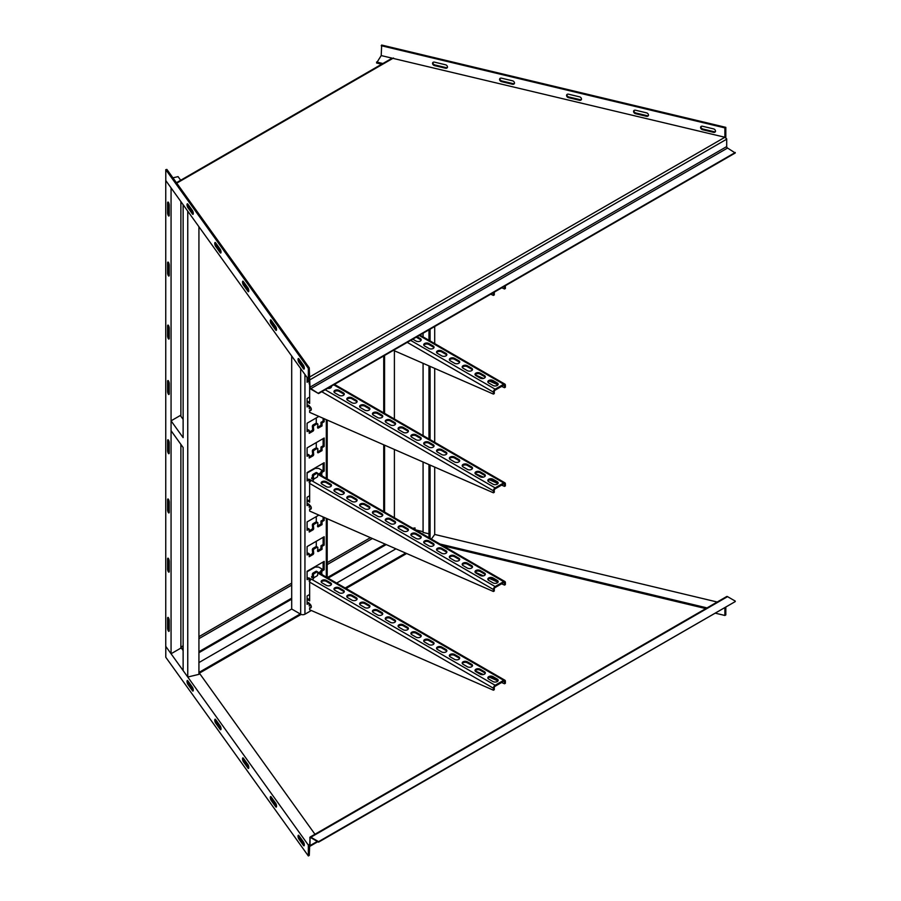 <?xml version="1.0" encoding="UTF-8"?>
<svg xmlns="http://www.w3.org/2000/svg" width="901" height="901" viewBox="0 0 901 901"><rect width="100%" height="100%" fill="white"/><g stroke="black" fill="none" stroke-linecap="round" stroke-linejoin="round"><path stroke-width="1.35" d="M309.223 381.709L309.775 380.853L308.953 380.875M504.526 484.411L504.526 486.382L505.382 485.887L505.382 483.916A2.421 1.397 120 0 0 504.887 482.812A2.421 1.397 120 0 0 503.67 482.925L495.122 487.869A2.421 1.397 120 0 0 493.421 490.82L493.421 492.802L309.651 412.365L493.421 492.802L494.277 492.306L494.277 490.335A1.205 0.698 -60 0 1 495.122 488.849L503.67 483.916A1.205 0.698 -60 0 1 504.526 484.411L503.67 483.916A1.205 0.698 -60 0 1 504.526 484.411L504.526 486.382L501.609 485.11L504.526 486.382L505.382 485.887L505.382 483.916A2.421 1.397 120 0 0 504.887 482.812A2.421 1.397 120 0 1 505.382 483.916L505.382 485.887L504.526 486.382L504.526 484.411L503.67 483.916A1.205 0.698 -60 0 1 504.526 484.411L503.67 483.916L495.122 488.849A1.205 0.698 -60 0 0 494.277 490.335L494.277 492.306L493.421 492.802L493.421 490.82A2.421 1.397 120 0 1 495.122 487.869L503.67 482.925L333.73 384.817M343.405 392.87L339.136 390.403A3.018 1.746 0 0 0 335.836 390.02A3.018 1.746 0 0 0 333.978 391.631A3.018 1.746 0 0 0 334.857 392.87L339.136 395.336A3.018 1.746 0 0 0 342.425 395.708A3.018 1.746 0 0 0 344.295 394.097A3.018 1.746 0 0 0 343.405 392.87L339.136 390.403A3.018 1.746 0 0 0 335.836 390.02A3.018 1.746 0 0 0 333.978 391.631A3.018 1.746 0 0 0 334.857 392.87L339.136 395.336A3.018 1.746 0 0 0 342.425 395.708A3.018 1.746 0 0 0 344.295 394.097A3.018 1.746 0 0 0 343.405 392.87L339.136 390.403A3.018 1.746 0 0 0 335.836 390.02A3.018 1.746 0 0 0 333.978 391.631A3.018 1.746 0 0 0 334.857 392.87L339.136 395.336A3.018 1.746 0 0 0 342.425 395.708A3.018 1.746 0 0 0 344.295 394.097A3.018 1.746 0 0 0 343.405 392.87L343.405 393.85L343.405 392.87L343.405 393.85L339.136 391.383A3.018 1.746 0 0 0 334.102 392.126A3.018 1.746 0 0 1 339.136 391.383L343.405 393.85A3.018 1.746 0 0 1 344.171 394.593A3.018 1.746 0 0 0 343.405 393.85L339.136 391.383A3.018 1.746 0 0 0 334.102 392.126M356.233 400.269L351.953 397.803A3.018 1.746 0 0 0 348.664 397.42A3.018 1.746 0 0 0 346.795 399.042A3.018 1.746 0 0 0 347.685 400.269L351.953 402.736A3.018 1.746 0 0 0 355.253 403.119A3.018 1.746 0 0 0 357.111 401.508A3.018 1.746 0 0 0 356.233 400.269L351.953 397.803A3.018 1.746 0 0 0 348.664 397.42A3.018 1.746 0 0 0 346.795 399.042A3.018 1.746 0 0 0 347.685 400.269L351.953 402.736A3.018 1.746 0 0 0 355.253 403.119A3.018 1.746 0 0 0 357.111 401.508A3.018 1.746 0 0 0 356.233 400.269L351.953 397.803A3.018 1.746 0 0 0 348.664 397.42A3.018 1.746 0 0 0 346.795 399.042A3.018 1.746 0 0 0 347.685 400.269L351.953 402.736A3.018 1.746 0 0 0 355.253 403.119A3.018 1.746 0 0 0 357.111 401.508A3.018 1.746 0 0 0 356.233 400.269L356.233 401.26L356.233 400.269L356.233 401.26L351.953 398.794A3.018 1.746 0 0 0 346.919 399.526A3.018 1.746 0 0 1 351.953 398.794L356.233 401.26A3.018 1.746 0 0 1 356.987 401.992A3.018 1.746 0 0 0 356.233 401.26L351.953 398.794A3.018 1.746 0 0 0 346.919 399.526M369.05 407.669L364.781 405.202A3.018 1.746 0 0 0 361.481 404.831A3.018 1.746 0 0 0 359.623 406.441A3.018 1.746 0 0 0 360.501 407.669L364.781 410.135A3.018 1.746 0 0 0 368.07 410.518A3.018 1.746 0 0 0 369.939 408.908A3.018 1.746 0 0 0 369.05 407.669L364.781 405.202A3.018 1.746 0 0 0 361.481 404.831A3.018 1.746 0 0 0 359.623 406.441A3.018 1.746 0 0 0 360.501 407.669L364.781 410.135A3.018 1.746 0 0 0 368.07 410.518A3.018 1.746 0 0 0 369.939 408.908A3.018 1.746 0 0 0 369.05 407.669L364.781 405.202A3.018 1.746 0 0 0 361.481 404.831A3.018 1.746 0 0 0 359.623 406.441A3.018 1.746 0 0 0 360.501 407.669L364.781 410.135A3.018 1.746 0 0 0 368.07 410.518A3.018 1.746 0 0 0 369.939 408.908A3.018 1.746 0 0 0 369.05 407.669L369.05 408.66L369.05 407.669L369.05 408.66L364.781 406.193A3.018 1.746 0 0 0 359.747 406.937A3.018 1.746 0 0 1 364.781 406.193L369.05 408.66A3.018 1.746 0 0 1 369.815 409.403A3.018 1.746 0 0 0 369.05 408.66L364.781 406.193A3.018 1.746 0 0 0 359.747 406.937M381.878 415.079L377.598 412.602A3.018 1.746 0 0 0 374.309 412.23A3.018 1.746 0 0 0 372.44 413.841A3.018 1.746 0 0 0 373.329 415.079L377.598 417.546A3.018 1.746 0 0 0 380.898 417.918A3.018 1.746 0 0 0 382.756 416.307A3.018 1.746 0 0 0 381.878 415.079L377.598 412.602A3.018 1.746 0 0 0 374.309 412.23A3.018 1.746 0 0 0 372.44 413.841A3.018 1.746 0 0 0 373.329 415.079L377.598 417.546A3.018 1.746 0 0 0 380.898 417.918A3.018 1.746 0 0 0 382.756 416.307A3.018 1.746 0 0 0 381.878 415.079L377.598 412.602A3.018 1.746 0 0 0 374.309 412.23A3.018 1.746 0 0 0 372.44 413.841A3.018 1.746 0 0 0 373.329 415.079L377.598 417.546A3.018 1.746 0 0 0 380.898 417.918A3.018 1.746 0 0 0 382.756 416.307A3.018 1.746 0 0 0 381.878 415.079L381.878 416.059L381.878 415.079L381.878 416.059L377.598 413.593A3.018 1.746 0 0 0 372.563 414.336A3.018 1.746 0 0 1 377.598 413.593L381.878 416.059A3.018 1.746 0 0 1 382.632 416.803A3.018 1.746 0 0 0 381.878 416.059L377.598 413.593A3.018 1.746 0 0 0 372.563 414.336M394.694 422.479L390.426 420.012A3.018 1.746 0 0 0 387.126 419.629A3.018 1.746 0 0 0 385.256 421.24A3.018 1.746 0 0 0 386.146 422.479L390.426 424.945A3.018 1.746 0 0 0 393.714 425.317A3.018 1.746 0 0 0 395.584 423.707A3.018 1.746 0 0 0 394.694 422.479L390.426 420.012A3.018 1.746 0 0 0 387.126 419.629A3.018 1.746 0 0 0 385.256 421.24A3.018 1.746 0 0 0 386.146 422.479L390.426 424.945A3.018 1.746 0 0 0 393.714 425.317A3.018 1.746 0 0 0 395.584 423.707A3.018 1.746 0 0 0 394.694 422.479L390.426 420.012A3.018 1.746 0 0 0 387.126 419.629A3.018 1.746 0 0 0 385.256 421.24A3.018 1.746 0 0 0 386.146 422.479L390.426 424.945A3.018 1.746 0 0 0 393.714 425.317A3.018 1.746 0 0 0 395.584 423.707A3.018 1.746 0 0 0 394.694 422.479L394.694 423.459L394.694 422.479L394.694 423.459L390.426 420.992A3.018 1.746 0 0 0 385.38 421.736A3.018 1.746 0 0 1 390.426 420.992L394.694 423.459A3.018 1.746 0 0 1 395.46 424.202A3.018 1.746 0 0 0 394.694 423.459L390.426 420.992A3.018 1.746 0 0 0 385.38 421.736M407.511 429.878L403.243 427.412A3.018 1.746 0 0 0 399.943 427.029A3.018 1.746 0 0 0 398.084 428.651A3.018 1.746 0 0 0 398.963 429.878L403.243 432.345A3.018 1.746 0 0 0 406.531 432.728A3.018 1.746 0 0 0 408.401 431.117A3.018 1.746 0 0 0 407.511 429.878L403.243 427.412A3.018 1.746 0 0 0 399.943 427.029A3.018 1.746 0 0 0 398.084 428.651A3.018 1.746 0 0 0 398.963 429.878L403.243 432.345A3.018 1.746 0 0 0 406.531 432.728A3.018 1.746 0 0 0 408.401 431.117A3.018 1.746 0 0 0 407.511 429.878L403.243 427.412A3.018 1.746 0 0 0 399.943 427.029A3.018 1.746 0 0 0 398.084 428.651A3.018 1.746 0 0 0 398.963 429.878L403.243 432.345A3.018 1.746 0 0 0 406.531 432.728A3.018 1.746 0 0 0 408.401 431.117A3.018 1.746 0 0 0 407.511 429.878L407.511 430.869L407.511 429.878L407.511 430.869L403.243 428.403A3.018 1.746 0 0 0 398.208 429.135A3.018 1.746 0 0 1 403.243 428.403L407.511 430.869A3.018 1.746 0 0 1 408.277 431.602A3.018 1.746 0 0 0 407.511 430.869L403.243 428.403A3.018 1.746 0 0 0 398.208 429.135M420.339 437.278L416.059 434.811A3.018 1.746 0 0 0 412.771 434.44A3.018 1.746 0 0 0 410.901 436.05A3.018 1.746 0 0 0 411.791 437.278L416.059 439.744A3.018 1.746 0 0 0 419.359 440.127A3.018 1.746 0 0 0 421.217 438.517A3.018 1.746 0 0 0 420.339 437.278L416.059 434.811A3.018 1.746 0 0 0 412.771 434.44A3.018 1.746 0 0 0 410.901 436.05A3.018 1.746 0 0 0 411.791 437.278L416.059 439.744A3.018 1.746 0 0 0 419.359 440.127A3.018 1.746 0 0 0 421.217 438.517A3.018 1.746 0 0 0 420.339 437.278L416.059 434.811A3.018 1.746 0 0 0 412.771 434.44A3.018 1.746 0 0 0 410.901 436.05A3.018 1.746 0 0 0 411.791 437.278L416.059 439.744A3.018 1.746 0 0 0 419.359 440.127A3.018 1.746 0 0 0 421.217 438.517A3.018 1.746 0 0 0 420.339 437.278L420.339 438.269L420.339 437.278L420.339 438.269L416.059 435.802A3.018 1.746 0 0 0 411.025 436.546A3.018 1.746 0 0 1 416.059 435.802L420.339 438.269A3.018 1.746 0 0 1 421.094 439.012A3.018 1.746 0 0 0 420.339 438.269L416.059 435.802A3.018 1.746 0 0 0 411.025 436.546M433.156 444.689L428.887 442.211A3.018 1.746 0 0 0 425.587 441.839A3.018 1.746 0 0 0 423.729 443.45A3.018 1.746 0 0 0 424.608 444.689L428.887 447.155A3.018 1.746 0 0 0 432.176 447.527A3.018 1.746 0 0 0 434.045 445.916A3.018 1.746 0 0 0 433.156 444.689L428.887 442.211A3.018 1.746 0 0 0 425.587 441.839A3.018 1.746 0 0 0 423.729 443.45A3.018 1.746 0 0 0 424.608 444.689L428.887 447.155A3.018 1.746 0 0 0 432.176 447.527A3.018 1.746 0 0 0 434.045 445.916A3.018 1.746 0 0 0 433.156 444.689L428.887 442.211A3.018 1.746 0 0 0 425.587 441.839A3.018 1.746 0 0 0 423.729 443.45A3.018 1.746 0 0 0 424.608 444.689L428.887 447.155A3.018 1.746 0 0 0 432.176 447.527A3.018 1.746 0 0 0 434.045 445.916A3.018 1.746 0 0 0 433.156 444.689L433.156 445.668L433.156 444.689L433.156 445.668L428.887 443.202A3.018 1.746 0 0 0 423.853 443.945A3.018 1.746 0 0 1 428.887 443.202L433.156 445.668A3.018 1.746 0 0 1 433.922 446.412A3.018 1.746 0 0 0 433.156 445.668L428.887 443.202A3.018 1.746 0 0 0 423.853 443.945M445.984 452.088L441.704 449.622A3.018 1.746 0 0 0 438.415 449.239A3.018 1.746 0 0 0 436.546 450.849A3.018 1.746 0 0 0 437.435 452.088L441.704 454.555A3.018 1.746 0 0 0 445.004 454.926A3.018 1.746 0 0 0 446.862 453.316A3.018 1.746 0 0 0 445.984 452.088L441.704 449.622A3.018 1.746 0 0 0 438.415 449.239A3.018 1.746 0 0 0 436.546 450.849A3.018 1.746 0 0 0 437.435 452.088L441.704 454.555A3.018 1.746 0 0 0 445.004 454.926A3.018 1.746 0 0 0 446.862 453.316A3.018 1.746 0 0 0 445.984 452.088L441.704 449.622A3.018 1.746 0 0 0 438.415 449.239A3.018 1.746 0 0 0 436.546 450.849A3.018 1.746 0 0 0 437.435 452.088L441.704 454.555A3.018 1.746 0 0 0 445.004 454.926A3.018 1.746 0 0 0 446.862 453.316A3.018 1.746 0 0 0 445.984 452.088L445.984 453.068L445.984 452.088L445.984 453.068L441.704 450.601A3.018 1.746 0 0 0 436.67 451.345A3.018 1.746 0 0 1 441.704 450.601L445.984 453.068A3.018 1.746 0 0 1 446.738 453.811A3.018 1.746 0 0 0 445.984 453.068L441.704 450.601A3.018 1.746 0 0 0 436.67 451.345M458.8 459.487L454.532 457.021A3.018 1.746 0 0 0 451.232 456.638A3.018 1.746 0 0 0 449.362 458.26A3.018 1.746 0 0 0 450.252 459.487L454.532 461.954A3.018 1.746 0 0 0 457.821 462.337A3.018 1.746 0 0 0 459.69 460.726A3.018 1.746 0 0 0 458.8 459.487L454.532 457.021A3.018 1.746 0 0 0 451.232 456.638A3.018 1.746 0 0 0 449.362 458.26A3.018 1.746 0 0 0 450.252 459.487L454.532 461.954A3.018 1.746 0 0 0 457.821 462.337A3.018 1.746 0 0 0 459.69 460.726A3.018 1.746 0 0 0 458.8 459.487L454.532 457.021A3.018 1.746 0 0 0 451.232 456.638A3.018 1.746 0 0 0 449.362 458.26A3.018 1.746 0 0 0 450.252 459.487L454.532 461.954A3.018 1.746 0 0 0 457.821 462.337A3.018 1.746 0 0 0 459.69 460.726A3.018 1.746 0 0 0 458.8 459.487L458.8 460.479L458.8 459.487L458.8 460.479L454.532 458.012A3.018 1.746 0 0 0 449.486 458.744A3.018 1.746 0 0 1 454.532 458.012L458.8 460.479A3.018 1.746 0 0 1 459.566 461.211A3.018 1.746 0 0 0 458.8 460.479L454.532 458.012A3.018 1.746 0 0 0 449.486 458.744M471.617 466.887L467.349 464.42A3.018 1.746 0 0 0 464.06 464.049A3.018 1.746 0 0 0 462.19 465.659A3.018 1.746 0 0 0 463.069 466.887L467.349 469.353A3.018 1.746 0 0 0 470.637 469.736A3.018 1.746 0 0 0 472.507 468.126A3.018 1.746 0 0 0 471.617 466.887L467.349 464.42A3.018 1.746 0 0 0 464.06 464.049A3.018 1.746 0 0 0 462.19 465.659A3.018 1.746 0 0 0 463.069 466.887L467.349 469.353A3.018 1.746 0 0 0 470.637 469.736A3.018 1.746 0 0 0 472.507 468.126A3.018 1.746 0 0 0 471.617 466.887L467.349 464.42A3.018 1.746 0 0 0 464.06 464.049A3.018 1.746 0 0 0 462.19 465.659A3.018 1.746 0 0 0 463.069 466.887L467.349 469.353A3.018 1.746 0 0 0 470.637 469.736A3.018 1.746 0 0 0 472.507 468.126A3.018 1.746 0 0 0 471.617 466.887L471.617 467.878L471.617 466.887L471.617 467.878L467.349 465.412A3.018 1.746 0 0 0 462.314 466.155A3.018 1.746 0 0 1 467.349 465.412L471.617 467.878A3.018 1.746 0 0 1 472.383 468.621A3.018 1.746 0 0 0 471.617 467.878L467.349 465.412A3.018 1.746 0 0 0 462.314 466.155M484.445 474.298L480.165 471.82A3.018 1.746 0 0 0 476.877 471.448A3.018 1.746 0 0 0 475.007 473.059A3.018 1.746 0 0 0 475.897 474.298L480.165 476.764A3.018 1.746 0 0 0 483.465 477.136A3.018 1.746 0 0 0 485.324 475.525A3.018 1.746 0 0 0 484.445 474.298L480.165 471.82A3.018 1.746 0 0 0 476.877 471.448A3.018 1.746 0 0 0 475.007 473.059A3.018 1.746 0 0 0 475.897 474.298L480.165 476.764A3.018 1.746 0 0 0 483.465 477.136A3.018 1.746 0 0 0 485.324 475.525A3.018 1.746 0 0 0 484.445 474.298L480.165 471.82A3.018 1.746 0 0 0 476.877 471.448A3.018 1.746 0 0 0 475.007 473.059A3.018 1.746 0 0 0 475.897 474.298L480.165 476.764A3.018 1.746 0 0 0 483.465 477.136A3.018 1.746 0 0 0 485.324 475.525A3.018 1.746 0 0 0 484.445 474.298L484.445 475.277L484.445 474.298L484.445 475.277L480.165 472.811A3.018 1.746 0 0 0 475.131 473.554A3.018 1.746 0 0 1 480.165 472.811L484.445 475.277A3.018 1.746 0 0 1 485.2 476.021A3.018 1.746 0 0 0 484.445 475.277L480.165 472.811A3.018 1.746 0 0 0 475.131 473.554M497.262 481.697L492.993 479.231A3.018 1.746 0 0 0 489.694 478.848A3.018 1.746 0 0 0 487.835 480.458A3.018 1.746 0 0 0 488.714 481.697L492.993 484.164A3.018 1.746 0 0 0 496.282 484.535A3.018 1.746 0 0 0 498.152 482.925A3.018 1.746 0 0 0 497.262 481.697L492.993 479.231A3.018 1.746 0 0 0 489.694 478.848A3.018 1.746 0 0 0 487.835 480.458A3.018 1.746 0 0 0 488.714 481.697L492.993 484.164A3.018 1.746 0 0 0 496.282 484.535A3.018 1.746 0 0 0 498.152 482.925A3.018 1.746 0 0 0 497.262 481.697L492.993 479.231A3.018 1.746 0 0 0 489.694 478.848A3.018 1.746 0 0 0 487.835 480.458A3.018 1.746 0 0 0 488.714 481.697L492.993 484.164A3.018 1.746 0 0 0 496.282 484.535A3.018 1.746 0 0 0 498.152 482.925A3.018 1.746 0 0 0 497.262 481.697L497.262 482.677L497.262 481.697L497.262 482.677L492.993 480.21A3.018 1.746 0 0 0 487.959 480.954A3.018 1.746 0 0 1 492.993 480.21L497.262 482.677A3.018 1.746 0 0 1 498.028 483.42A3.018 1.746 0 0 0 497.262 482.677L492.993 480.21A3.018 1.746 0 0 0 487.959 480.954M327.57 388.365A3.018 1.746 0 0 0 331.478 386.698A3.018 1.746 0 0 1 327.57 388.365A3.018 1.746 0 0 0 331.478 386.698A3.018 1.746 0 0 0 331.343 386.191A3.018 1.746 0 0 1 331.478 386.698A3.018 1.746 0 0 0 331.343 386.191M309.775 381.833L309.775 380.853M331.354 387.193A3.018 1.746 0 0 0 330.735 386.54A3.018 1.746 0 0 1 331.354 387.193A3.018 1.746 0 0 0 330.735 386.54M307.083 401.947L309.651 403.434L307.083 401.947L309.651 403.434L309.651 384.727A2.421 1.397 -60 0 1 309.775 383.905A2.421 1.397 -60 0 0 309.651 384.727A2.421 1.397 -60 0 1 309.775 383.905M309.223 406.238A2.421 1.397 60 0 1 311.093 408.299A2.421 1.397 60 0 1 310.8 410.473A2.421 1.397 60 0 0 311.093 408.299A2.421 1.397 60 0 0 309.223 406.238A2.421 1.397 60 0 1 311.093 408.299A2.421 1.397 60 0 1 310.8 410.473A2.421 1.397 60 0 1 309.651 410.383L310.496 409.887A2.421 1.397 60 0 0 311.149 410.09A2.421 1.397 60 0 1 310.496 409.887L309.651 410.383L310.496 409.887A2.421 1.397 60 0 0 311.149 410.09M334.44 384.4L504.887 482.812A2.421 1.397 120 0 0 503.67 482.925L495.122 487.869A2.421 1.397 120 0 0 493.421 490.82L493.421 492.802L309.651 412.365L309.651 410.383A2.421 1.397 60 0 0 310.8 410.473A2.421 1.397 60 0 1 309.651 410.383L309.651 412.365L309.651 410.383M309.651 402.443L307.083 400.956M497.971 483.51L489.615 479.861M483.432 477.147L475.154 473.521M495.122 389.164L503.67 384.231L419.213 335.465L503.67 384.231A2.421 1.397 120 0 1 504.887 384.108A2.421 1.397 120 0 0 503.67 384.231L495.122 389.164A2.421 1.397 120 0 0 493.421 392.126L407.241 342.369L493.421 392.126L493.421 394.097L494.277 393.602L494.277 391.631A1.205 0.698 -60 0 1 495.122 390.156L503.67 385.223A1.205 0.698 -60 0 1 504.526 385.707L503.67 385.223L495.122 390.156A1.205 0.698 -60 0 0 494.277 391.631L494.277 393.602L493.421 394.097L393.444 350.343L493.421 394.097L493.421 392.126A2.421 1.397 120 0 1 495.122 389.164L410.665 340.398L495.122 389.164M420.339 338.585L417.073 336.692L420.339 338.585A3.018 1.746 0 0 1 421.217 339.812A3.018 1.746 0 0 0 420.339 338.585L420.339 339.564L420.339 338.585M416.059 341.051A3.018 1.746 0 0 0 419.359 341.423A3.018 1.746 0 0 0 421.217 339.812A3.018 1.746 0 0 1 419.359 341.423A3.018 1.746 0 0 1 416.059 341.051L412.793 339.159L416.059 341.051M433.156 345.984L428.887 343.518A3.018 1.746 0 0 0 425.587 343.135A3.018 1.746 0 0 0 423.729 344.756A3.018 1.746 0 0 0 424.608 345.984L428.887 348.45A3.018 1.746 0 0 0 432.176 348.833A3.018 1.746 0 0 0 434.045 347.223A3.018 1.746 0 0 0 433.156 345.984L428.887 343.518A3.018 1.746 0 0 0 425.587 343.135A3.018 1.746 0 0 0 423.729 344.756A3.018 1.746 0 0 0 424.608 345.984L428.887 348.45A3.018 1.746 0 0 0 432.176 348.833A3.018 1.746 0 0 0 434.045 347.223A3.018 1.746 0 0 0 433.156 345.984L433.156 346.975L433.156 345.984M445.984 353.383L441.704 350.917A3.018 1.746 0 0 0 438.415 350.545A3.018 1.746 0 0 0 436.546 352.156A3.018 1.746 0 0 0 437.435 353.383L441.704 355.85A3.018 1.746 0 0 0 445.004 356.233A3.018 1.746 0 0 0 446.862 354.622A3.018 1.746 0 0 0 445.984 353.383L441.704 350.917A3.018 1.746 0 0 0 438.415 350.545A3.018 1.746 0 0 0 436.546 352.156A3.018 1.746 0 0 0 437.435 353.383L441.704 355.85A3.018 1.746 0 0 0 445.004 356.233A3.018 1.746 0 0 0 446.862 354.622A3.018 1.746 0 0 0 445.984 353.383L445.984 354.375L445.984 353.383M458.8 360.794L454.532 358.316A3.018 1.746 0 0 0 451.232 357.945A3.018 1.746 0 0 0 449.362 359.555A3.018 1.746 0 0 0 450.252 360.794L454.532 363.261A3.018 1.746 0 0 0 457.821 363.632A3.018 1.746 0 0 0 459.69 362.022A3.018 1.746 0 0 0 458.8 360.794L454.532 358.316A3.018 1.746 0 0 0 451.232 357.945A3.018 1.746 0 0 0 449.362 359.555A3.018 1.746 0 0 0 450.252 360.794L454.532 363.261A3.018 1.746 0 0 0 457.821 363.632A3.018 1.746 0 0 0 459.69 362.022A3.018 1.746 0 0 0 458.8 360.794L458.8 361.774L458.8 360.794M471.617 368.194L467.349 365.727A3.018 1.746 0 0 0 464.06 365.344A3.018 1.746 0 0 0 462.19 366.955A3.018 1.746 0 0 0 463.069 368.194L467.349 370.66A3.018 1.746 0 0 0 470.637 371.032A3.018 1.746 0 0 0 472.507 369.421A3.018 1.746 0 0 0 471.617 368.194L467.349 365.727A3.018 1.746 0 0 0 464.06 365.344A3.018 1.746 0 0 0 462.19 366.955A3.018 1.746 0 0 0 463.069 368.194L467.349 370.66A3.018 1.746 0 0 0 470.637 371.032A3.018 1.746 0 0 0 472.507 369.421A3.018 1.746 0 0 0 471.617 368.194L471.617 369.173L471.617 368.194M484.445 375.593L480.165 373.127A3.018 1.746 0 0 0 476.877 372.744A3.018 1.746 0 0 0 475.007 374.365A3.018 1.746 0 0 0 475.897 375.593L480.165 378.06A3.018 1.746 0 0 0 483.465 378.443A3.018 1.746 0 0 0 485.324 376.832A3.018 1.746 0 0 0 484.445 375.593L480.165 373.127A3.018 1.746 0 0 0 476.877 372.744A3.018 1.746 0 0 0 475.007 374.365A3.018 1.746 0 0 0 475.897 375.593L480.165 378.06A3.018 1.746 0 0 0 483.465 378.443A3.018 1.746 0 0 0 485.324 376.832A3.018 1.746 0 0 0 484.445 375.593L484.445 376.584L484.445 375.593M497.262 382.993L492.993 380.526A3.018 1.746 0 0 0 489.694 380.154A3.018 1.746 0 0 0 487.835 381.765A3.018 1.746 0 0 0 488.714 382.993L492.993 385.459A3.018 1.746 0 0 0 496.282 385.842A3.018 1.746 0 0 0 498.152 384.231A3.018 1.746 0 0 0 497.262 382.993L492.993 380.526A3.018 1.746 0 0 0 489.694 380.154A3.018 1.746 0 0 0 487.835 381.765A3.018 1.746 0 0 0 488.714 382.993L492.993 385.459A3.018 1.746 0 0 0 496.282 385.842A3.018 1.746 0 0 0 498.152 384.231A3.018 1.746 0 0 0 497.262 382.993L497.262 383.984L497.262 382.993M416.217 337.188L420.339 339.564A3.018 1.746 0 0 1 421.094 340.308A3.018 1.746 0 0 0 420.339 339.564L416.217 337.188M428.887 344.509L433.156 346.975A3.018 1.746 0 0 1 433.922 347.707A3.018 1.746 0 0 0 433.156 346.975L428.887 344.509A3.018 1.746 0 0 0 423.853 345.241A3.018 1.746 0 0 1 428.887 344.509L428.887 343.518L428.887 344.509M441.704 351.908L445.984 354.375A3.018 1.746 0 0 1 446.738 355.118A3.018 1.746 0 0 0 445.984 354.375L441.704 351.908A3.018 1.746 0 0 0 436.67 352.651A3.018 1.746 0 0 1 441.704 351.908L441.704 350.917L441.704 351.908M454.532 359.308L458.8 361.774A3.018 1.746 0 0 1 459.566 362.517A3.018 1.746 0 0 0 458.8 361.774L454.532 359.308A3.018 1.746 0 0 0 449.486 360.051A3.018 1.746 0 0 1 454.532 359.308L454.532 358.316L454.532 359.308M467.349 366.707L471.617 369.173A3.018 1.746 0 0 1 472.383 369.917A3.018 1.746 0 0 0 471.617 369.173L467.349 366.707A3.018 1.746 0 0 0 462.314 367.45A3.018 1.746 0 0 1 467.349 366.707L467.349 365.727L467.349 366.707M480.165 374.118L484.445 376.584A3.018 1.746 0 0 1 485.2 377.316A3.018 1.746 0 0 0 484.445 376.584L480.165 374.118A3.018 1.746 0 0 0 475.131 374.85A3.018 1.746 0 0 1 480.165 374.118L480.165 373.127L480.165 374.118M492.993 381.517L497.262 383.984A3.018 1.746 0 0 1 498.028 384.727A3.018 1.746 0 0 0 497.262 383.984L492.993 381.517A3.018 1.746 0 0 0 487.959 382.261A3.018 1.746 0 0 1 492.993 381.517L492.993 380.526L492.993 381.517M505.382 385.223A2.421 1.397 120 0 0 504.887 384.108A2.421 1.397 120 0 1 505.382 385.223L505.382 387.193L504.526 387.689L504.526 385.707L503.67 385.223A1.205 0.698 -60 0 1 504.526 385.707L504.526 387.689L501.609 386.405L504.526 387.689L505.382 387.193L505.382 385.223M497.971 384.817L489.615 381.157L497.971 384.817M483.432 378.443L475.154 374.827L483.432 378.443M309.381 479.321L311.352 480.458L309.381 479.321L309.381 480.312L310.654 481.044L309.381 480.312L309.381 479.321M495.122 586.562L503.67 581.629L319.9 475.525A2.421 1.397 -60 0 1 321.116 475.413L504.887 581.505A2.421 1.397 120 0 0 503.67 581.629L319.9 475.525A2.421 1.397 -60 0 1 321.116 475.413L504.887 581.505A2.421 1.397 120 0 0 503.67 581.629L495.122 586.562A2.421 1.397 120 0 0 493.421 589.524L309.651 483.42A2.421 1.397 -60 0 1 311.352 480.458A2.421 1.397 -60 0 0 309.651 483.42L309.651 502.127L309.651 483.42L493.421 589.524L493.421 591.495L494.277 591L494.277 589.029A1.205 0.698 -60 0 1 495.122 587.553L503.67 582.62A1.205 0.698 -60 0 1 504.526 583.105L503.67 582.62L495.122 587.553A1.205 0.698 -60 0 0 494.277 589.029L494.277 591L493.421 591.495L309.651 511.058L309.651 509.088L310.496 508.592A2.421 1.397 60 0 0 311.149 508.795A2.421 1.397 60 0 1 310.496 508.592L309.651 509.088A2.421 1.397 60 0 0 310.8 509.178A2.421 1.397 60 0 1 309.651 509.088L309.651 511.058L493.421 591.495L493.421 589.524A2.421 1.397 120 0 1 495.122 586.562L311.352 480.458L495.122 586.562M317.929 474.388L319.9 475.525L317.929 474.388L320.97 472.631L317.929 474.388M322.682 470.716L318.616 468.374L315.204 468.374L307.083 473.059L315.204 468.374L318.616 468.374L322.682 470.716M343.405 491.563L339.136 489.097A3.018 1.746 0 0 0 335.836 488.725A3.018 1.746 0 0 0 333.978 490.335A3.018 1.746 0 0 0 334.857 491.563L339.136 494.03A3.018 1.746 0 0 0 342.425 494.412A3.018 1.746 0 0 0 344.295 492.802A3.018 1.746 0 0 0 343.405 491.563L339.136 489.097A3.018 1.746 0 0 0 335.836 488.725A3.018 1.746 0 0 0 333.978 490.335A3.018 1.746 0 0 0 334.857 491.563L339.136 494.03A3.018 1.746 0 0 0 342.425 494.412A3.018 1.746 0 0 0 344.295 492.802A3.018 1.746 0 0 0 343.405 491.563L343.405 492.554L343.405 491.563M356.233 498.974L351.953 496.496A3.018 1.746 0 0 0 348.664 496.124A3.018 1.746 0 0 0 346.795 497.735A3.018 1.746 0 0 0 347.685 498.974L351.953 501.44A3.018 1.746 0 0 0 355.253 501.812A3.018 1.746 0 0 0 357.111 500.201A3.018 1.746 0 0 0 356.233 498.974L351.953 496.496A3.018 1.746 0 0 0 348.664 496.124A3.018 1.746 0 0 0 346.795 497.735A3.018 1.746 0 0 0 347.685 498.974L351.953 501.44A3.018 1.746 0 0 0 355.253 501.812A3.018 1.746 0 0 0 357.111 500.201A3.018 1.746 0 0 0 356.233 498.974L356.233 499.954L356.233 498.974M369.05 506.373L364.781 503.907A3.018 1.746 0 0 0 361.481 503.524A3.018 1.746 0 0 0 359.623 505.134A3.018 1.746 0 0 0 360.501 506.373L364.781 508.84A3.018 1.746 0 0 0 368.07 509.211A3.018 1.746 0 0 0 369.939 507.601A3.018 1.746 0 0 0 369.05 506.373L364.781 503.907A3.018 1.746 0 0 0 361.481 503.524A3.018 1.746 0 0 0 359.623 505.134A3.018 1.746 0 0 0 360.501 506.373L364.781 508.84A3.018 1.746 0 0 0 368.07 509.211A3.018 1.746 0 0 0 369.939 507.601A3.018 1.746 0 0 0 369.05 506.373L369.05 507.353L369.05 506.373M381.878 513.773L377.598 511.306A3.018 1.746 0 0 0 374.309 510.923A3.018 1.746 0 0 0 372.44 512.545A3.018 1.746 0 0 0 373.329 513.773L377.598 516.239A3.018 1.746 0 0 0 380.898 516.622A3.018 1.746 0 0 0 382.756 515.012A3.018 1.746 0 0 0 381.878 513.773L377.598 511.306A3.018 1.746 0 0 0 374.309 510.923A3.018 1.746 0 0 0 372.44 512.545A3.018 1.746 0 0 0 373.329 513.773L377.598 516.239A3.018 1.746 0 0 0 380.898 516.622A3.018 1.746 0 0 0 382.756 515.012A3.018 1.746 0 0 0 381.878 513.773L381.878 514.764L381.878 513.773M394.694 521.172L390.426 518.706A3.018 1.746 0 0 0 387.126 518.334A3.018 1.746 0 0 0 385.256 519.945A3.018 1.746 0 0 0 386.146 521.172L390.426 523.639A3.018 1.746 0 0 0 393.714 524.022A3.018 1.746 0 0 0 395.584 522.411A3.018 1.746 0 0 0 394.694 521.172L390.426 518.706A3.018 1.746 0 0 0 387.126 518.334A3.018 1.746 0 0 0 385.256 519.945A3.018 1.746 0 0 0 386.146 521.172L390.426 523.639A3.018 1.746 0 0 0 393.714 524.022A3.018 1.746 0 0 0 395.584 522.411A3.018 1.746 0 0 0 394.694 521.172L394.694 522.163L394.694 521.172M407.511 528.583L403.243 526.105A3.018 1.746 0 0 0 399.943 525.734A3.018 1.746 0 0 0 398.084 527.344A3.018 1.746 0 0 0 398.963 528.583L403.243 531.049A3.018 1.746 0 0 0 406.531 531.421A3.018 1.746 0 0 0 408.401 529.811A3.018 1.746 0 0 0 407.511 528.583L403.243 526.105A3.018 1.746 0 0 0 399.943 525.734A3.018 1.746 0 0 0 398.084 527.344A3.018 1.746 0 0 0 398.963 528.583L403.243 531.049A3.018 1.746 0 0 0 406.531 531.421A3.018 1.746 0 0 0 408.401 529.811A3.018 1.746 0 0 0 407.511 528.583L407.511 529.563L407.511 528.583M420.339 535.982L416.059 533.516A3.018 1.746 0 0 0 412.771 533.133A3.018 1.746 0 0 0 410.901 534.744A3.018 1.746 0 0 0 411.791 535.982L416.059 538.449A3.018 1.746 0 0 0 419.359 538.821A3.018 1.746 0 0 0 421.217 537.21A3.018 1.746 0 0 0 420.339 535.982L416.059 533.516A3.018 1.746 0 0 0 412.771 533.133A3.018 1.746 0 0 0 410.901 534.744A3.018 1.746 0 0 0 411.791 535.982L416.059 538.449A3.018 1.746 0 0 0 419.359 538.821A3.018 1.746 0 0 0 421.217 537.21A3.018 1.746 0 0 0 420.339 535.982L420.339 536.962L420.339 535.982M433.156 543.382L428.887 540.915A3.018 1.746 0 0 0 425.587 540.532A3.018 1.746 0 0 0 423.729 542.154A3.018 1.746 0 0 0 424.608 543.382L428.887 545.848A3.018 1.746 0 0 0 432.176 546.231A3.018 1.746 0 0 0 434.045 544.621A3.018 1.746 0 0 0 433.156 543.382L428.887 540.915A3.018 1.746 0 0 0 425.587 540.532A3.018 1.746 0 0 0 423.729 542.154A3.018 1.746 0 0 0 424.608 543.382L428.887 545.848A3.018 1.746 0 0 0 432.176 546.231A3.018 1.746 0 0 0 434.045 544.621A3.018 1.746 0 0 0 433.156 543.382L433.156 544.373L433.156 543.382M445.984 550.781L441.704 548.315A3.018 1.746 0 0 0 438.415 547.943A3.018 1.746 0 0 0 436.546 549.554A3.018 1.746 0 0 0 437.435 550.781L441.704 553.248A3.018 1.746 0 0 0 445.004 553.631A3.018 1.746 0 0 0 446.862 552.02A3.018 1.746 0 0 0 445.984 550.781L441.704 548.315A3.018 1.746 0 0 0 438.415 547.943A3.018 1.746 0 0 0 436.546 549.554A3.018 1.746 0 0 0 437.435 550.781L441.704 553.248A3.018 1.746 0 0 0 445.004 553.631A3.018 1.746 0 0 0 446.862 552.02A3.018 1.746 0 0 0 445.984 550.781L445.984 551.772L445.984 550.781M458.8 558.192L454.532 555.714A3.018 1.746 0 0 0 451.232 555.343A3.018 1.746 0 0 0 449.362 556.953A3.018 1.746 0 0 0 450.252 558.192L454.532 560.659A3.018 1.746 0 0 0 457.821 561.03A3.018 1.746 0 0 0 459.69 559.42A3.018 1.746 0 0 0 458.8 558.192L454.532 555.714A3.018 1.746 0 0 0 451.232 555.343A3.018 1.746 0 0 0 449.362 556.953A3.018 1.746 0 0 0 450.252 558.192L454.532 560.659A3.018 1.746 0 0 0 457.821 561.03A3.018 1.746 0 0 0 459.69 559.42A3.018 1.746 0 0 0 458.8 558.192L458.8 559.172L458.8 558.192M471.617 565.591L467.349 563.125A3.018 1.746 0 0 0 464.06 562.742A3.018 1.746 0 0 0 462.19 564.353A3.018 1.746 0 0 0 463.069 565.591L467.349 568.058A3.018 1.746 0 0 0 470.637 568.43A3.018 1.746 0 0 0 472.507 566.819A3.018 1.746 0 0 0 471.617 565.591L467.349 563.125A3.018 1.746 0 0 0 464.06 562.742A3.018 1.746 0 0 0 462.19 564.353A3.018 1.746 0 0 0 463.069 565.591L467.349 568.058A3.018 1.746 0 0 0 470.637 568.43A3.018 1.746 0 0 0 472.507 566.819A3.018 1.746 0 0 0 471.617 565.591L471.617 566.571L471.617 565.591M484.445 572.991L480.165 570.524A3.018 1.746 0 0 0 476.877 570.142A3.018 1.746 0 0 0 475.007 571.763A3.018 1.746 0 0 0 475.897 572.991L480.165 575.457A3.018 1.746 0 0 0 483.465 575.84A3.018 1.746 0 0 0 485.324 574.23A3.018 1.746 0 0 0 484.445 572.991L480.165 570.524A3.018 1.746 0 0 0 476.877 570.142A3.018 1.746 0 0 0 475.007 571.763A3.018 1.746 0 0 0 475.897 572.991L480.165 575.457A3.018 1.746 0 0 0 483.465 575.84A3.018 1.746 0 0 0 485.324 574.23A3.018 1.746 0 0 0 484.445 572.991L484.445 573.982L484.445 572.991M497.262 580.39L492.993 577.924A3.018 1.746 0 0 0 489.694 577.552A3.018 1.746 0 0 0 487.835 579.163A3.018 1.746 0 0 0 488.714 580.39L492.993 582.857A3.018 1.746 0 0 0 496.282 583.24A3.018 1.746 0 0 0 498.152 581.629A3.018 1.746 0 0 0 497.262 580.39L492.993 577.924A3.018 1.746 0 0 0 489.694 577.552A3.018 1.746 0 0 0 487.835 579.163A3.018 1.746 0 0 0 488.714 580.39L492.993 582.857A3.018 1.746 0 0 0 496.282 583.24A3.018 1.746 0 0 0 498.152 581.629A3.018 1.746 0 0 0 497.262 580.39L497.262 581.382L497.262 580.39M311.994 477.62A1.509 0.867 0 0 0 311.555 478.24A1.509 0.867 0 0 0 313.694 479.039A1.509 0.867 0 0 1 311.555 478.24A1.509 0.867 0 0 1 311.994 477.62L311.994 478.611A1.509 0.867 0 0 0 311.814 478.735A1.509 0.867 0 0 1 311.994 478.611L312.613 478.262L311.994 478.611L311.994 477.62M314.134 478.859L317.129 477.136L314.134 478.859M330.588 484.164L326.308 481.697A3.018 1.746 0 0 0 323.02 481.314A3.018 1.746 0 0 0 321.15 482.925A3.018 1.746 0 0 0 322.04 484.164L326.308 486.63A3.018 1.746 0 0 0 329.608 487.013A3.018 1.746 0 0 0 331.478 485.402A3.018 1.746 0 0 0 330.588 484.164L326.308 481.697A3.018 1.746 0 0 0 323.02 481.314A3.018 1.746 0 0 0 321.15 482.925A3.018 1.746 0 0 0 322.04 484.164L326.308 486.63A3.018 1.746 0 0 0 329.608 487.013A3.018 1.746 0 0 0 331.478 485.402A3.018 1.746 0 0 0 330.588 484.164L330.588 485.155L330.588 484.164M318.785 474.883L320.97 473.622L318.785 474.883M339.136 490.088L343.405 492.554A3.018 1.746 0 0 1 344.171 493.298A3.018 1.746 0 0 0 343.405 492.554L339.136 490.088A3.018 1.746 0 0 0 334.102 490.831A3.018 1.746 0 0 1 339.136 490.088L339.136 489.097L339.136 490.088M351.953 497.487L356.233 499.954A3.018 1.746 0 0 1 356.987 500.697A3.018 1.746 0 0 0 356.233 499.954L351.953 497.487A3.018 1.746 0 0 0 346.919 498.23A3.018 1.746 0 0 1 351.953 497.487L351.953 496.496L351.953 497.487M364.781 504.887L369.05 507.353A3.018 1.746 0 0 1 369.815 508.096A3.018 1.746 0 0 0 369.05 507.353L364.781 504.887A3.018 1.746 0 0 0 359.747 505.63A3.018 1.746 0 0 1 364.781 504.887L364.781 503.907L364.781 504.887M377.598 512.297L381.878 514.764A3.018 1.746 0 0 1 382.632 515.496A3.018 1.746 0 0 0 381.878 514.764L377.598 512.297A3.018 1.746 0 0 0 372.563 513.029A3.018 1.746 0 0 1 377.598 512.297L377.598 511.306L377.598 512.297M390.426 519.697L394.694 522.163A3.018 1.746 0 0 1 395.46 522.907A3.018 1.746 0 0 0 394.694 522.163L390.426 519.697A3.018 1.746 0 0 0 385.38 520.44A3.018 1.746 0 0 1 390.426 519.697L390.426 518.706L390.426 519.697M403.243 527.096L407.511 529.563A3.018 1.746 0 0 1 408.277 530.306A3.018 1.746 0 0 0 407.511 529.563L403.243 527.096A3.018 1.746 0 0 0 398.208 527.84A3.018 1.746 0 0 1 403.243 527.096L403.243 526.105L403.243 527.096M416.059 534.496L420.339 536.962A3.018 1.746 0 0 1 421.094 537.706A3.018 1.746 0 0 0 420.339 536.962L416.059 534.496A3.018 1.746 0 0 0 411.025 535.239A3.018 1.746 0 0 1 416.059 534.496L416.059 533.516L416.059 534.496M428.887 541.906L433.156 544.373A3.018 1.746 0 0 1 433.922 545.105A3.018 1.746 0 0 0 433.156 544.373L428.887 541.906A3.018 1.746 0 0 0 423.853 542.639A3.018 1.746 0 0 1 428.887 541.906L428.887 540.915L428.887 541.906M441.704 549.306L445.984 551.772A3.018 1.746 0 0 1 446.738 552.516A3.018 1.746 0 0 0 445.984 551.772L441.704 549.306A3.018 1.746 0 0 0 436.67 550.049A3.018 1.746 0 0 1 441.704 549.306L441.704 548.315L441.704 549.306M454.532 556.705L458.8 559.172A3.018 1.746 0 0 1 459.566 559.915A3.018 1.746 0 0 0 458.8 559.172L454.532 556.705A3.018 1.746 0 0 0 449.486 557.449A3.018 1.746 0 0 1 454.532 556.705L454.532 555.714L454.532 556.705M467.349 564.105L471.617 566.571A3.018 1.746 0 0 1 472.383 567.315A3.018 1.746 0 0 0 471.617 566.571L467.349 564.105A3.018 1.746 0 0 0 462.314 564.848A3.018 1.746 0 0 1 467.349 564.105L467.349 563.125L467.349 564.105M480.165 571.516L484.445 573.982A3.018 1.746 0 0 1 485.2 574.714A3.018 1.746 0 0 0 484.445 573.982L480.165 571.516A3.018 1.746 0 0 0 475.131 572.248A3.018 1.746 0 0 1 480.165 571.516L480.165 570.524L480.165 571.516M492.993 578.915L497.262 581.382A3.018 1.746 0 0 1 498.028 582.125A3.018 1.746 0 0 0 497.262 581.382L492.993 578.915A3.018 1.746 0 0 0 487.959 579.658A3.018 1.746 0 0 1 492.993 578.915L492.993 577.924L492.993 578.915M326.308 482.688L330.588 485.155A3.018 1.746 0 0 1 331.354 485.887A3.018 1.746 0 0 0 330.588 485.155L326.308 482.688A3.018 1.746 0 0 0 321.274 483.42A3.018 1.746 0 0 1 326.308 482.688L326.308 481.697L326.308 482.688M505.382 582.62A2.421 1.397 120 0 0 504.887 581.505A2.421 1.397 120 0 1 505.382 582.62L505.382 584.591L504.526 585.087L504.526 583.105L503.67 582.62A1.205 0.698 -60 0 1 504.526 583.105L504.526 585.087L501.609 583.803L504.526 585.087L505.382 584.591L505.382 582.62M307.083 500.652L309.651 502.127L307.083 500.652M309.223 504.943A2.421 1.397 60 0 1 311.093 506.993A2.421 1.397 60 0 1 310.8 509.178A2.421 1.397 60 0 0 311.093 506.993A2.421 1.397 60 0 0 309.223 504.943M309.651 501.136L307.083 499.661L309.651 501.136M497.971 582.215L489.615 578.555L497.971 582.215M483.432 575.84L475.154 572.225L483.432 575.84M309.651 403.434L309.651 384.727L309.651 403.434M493.568 292.532A2.421 1.397 120 0 0 493.421 293.422L492.712 293.028M504.166 286.417A1.205 0.698 -60 0 1 504.526 287.014L504.526 288.984L505.382 288.489L505.382 286.518A2.421 1.397 120 0 0 505.236 285.797M494.638 291.913A1.205 0.698 -60 0 0 494.277 292.938L494.277 294.909L493.421 295.404L493.421 293.422M493.421 295.404L490.673 294.199M504.526 288.984L501.789 287.791M307.083 599.345L309.651 600.832L309.651 582.125A2.421 1.397 -60 0 1 311.352 579.163L308.953 578.273M503.67 681.314A1.205 0.698 -60 0 1 504.526 681.809L503.67 681.314L495.122 686.247A1.205 0.698 -60 0 0 494.277 687.733L494.277 689.704L493.421 690.2L493.421 688.218A2.421 1.397 120 0 1 495.122 685.267L503.67 680.323L319.9 574.23A2.421 1.397 -60 0 1 321.116 574.106L504.887 680.21A2.421 1.397 120 0 0 503.67 680.323M320.97 571.335L317.929 573.092L319.9 574.23M322.682 569.421L318.616 567.067L315.204 567.067L307.083 571.763M343.405 590.268L339.136 587.801A3.018 1.746 0 0 0 335.836 587.418A3.018 1.746 0 0 0 333.978 589.029A3.018 1.746 0 0 0 334.857 590.268L339.136 592.734A3.018 1.746 0 0 0 342.425 593.106A3.018 1.746 0 0 0 344.295 591.495A3.018 1.746 0 0 0 343.405 590.268L343.405 591.247L339.136 588.781A3.018 1.746 0 0 0 334.102 589.524M356.233 597.667L351.953 595.201A3.018 1.746 0 0 0 348.664 594.818A3.018 1.746 0 0 0 346.795 596.439A3.018 1.746 0 0 0 347.685 597.667L351.953 600.134A3.018 1.746 0 0 0 355.253 600.517A3.018 1.746 0 0 0 357.111 598.906A3.018 1.746 0 0 0 356.233 597.667L356.233 598.658L351.953 596.192A3.018 1.746 0 0 0 346.919 596.924M369.05 605.067L364.781 602.6A3.018 1.746 0 0 0 361.481 602.228A3.018 1.746 0 0 0 359.623 603.839A3.018 1.746 0 0 0 360.501 605.067L364.781 607.533A3.018 1.746 0 0 0 368.07 607.916A3.018 1.746 0 0 0 369.939 606.305A3.018 1.746 0 0 0 369.05 605.067L369.05 606.058L364.781 603.591A3.018 1.746 0 0 0 359.747 604.334M381.878 612.477L377.598 610A3.018 1.746 0 0 0 374.309 609.628A3.018 1.746 0 0 0 372.44 611.238A3.018 1.746 0 0 0 373.329 612.477L377.598 614.944A3.018 1.746 0 0 0 380.898 615.315A3.018 1.746 0 0 0 382.756 613.705A3.018 1.746 0 0 0 381.878 612.477L381.878 613.457L377.598 610.991A3.018 1.746 0 0 0 372.563 611.734M394.694 619.877L390.426 617.41A3.018 1.746 0 0 0 387.126 617.027A3.018 1.746 0 0 0 385.256 618.638A3.018 1.746 0 0 0 386.146 619.877L390.426 622.343A3.018 1.746 0 0 0 393.714 622.715A3.018 1.746 0 0 0 395.584 621.104A3.018 1.746 0 0 0 394.694 619.877L394.694 620.857L390.426 618.39A3.018 1.746 0 0 0 385.38 619.133M407.511 627.276L403.243 624.81A3.018 1.746 0 0 0 399.943 624.427A3.018 1.746 0 0 0 398.084 626.049A3.018 1.746 0 0 0 398.963 627.276L403.243 629.743A3.018 1.746 0 0 0 406.531 630.126A3.018 1.746 0 0 0 408.401 628.515A3.018 1.746 0 0 0 407.511 627.276L407.511 628.267L403.243 625.801A3.018 1.746 0 0 0 398.208 626.533M420.339 634.676L416.059 632.209A3.018 1.746 0 0 0 412.771 631.838A3.018 1.746 0 0 0 410.901 633.448A3.018 1.746 0 0 0 411.791 634.676L416.059 637.142A3.018 1.746 0 0 0 419.359 637.525A3.018 1.746 0 0 0 421.217 635.915A3.018 1.746 0 0 0 420.339 634.676L420.339 635.667L416.059 633.2A3.018 1.746 0 0 0 411.025 633.944M433.156 642.086L428.887 639.609A3.018 1.746 0 0 0 425.587 639.237A3.018 1.746 0 0 0 423.729 640.848A3.018 1.746 0 0 0 424.608 642.086L428.887 644.553A3.018 1.746 0 0 0 432.176 644.925A3.018 1.746 0 0 0 434.045 643.314A3.018 1.746 0 0 0 433.156 642.086L433.156 643.066L428.887 640.6A3.018 1.746 0 0 0 423.853 641.343M445.984 649.486L441.704 647.019A3.018 1.746 0 0 0 438.415 646.636A3.018 1.746 0 0 0 436.546 648.247A3.018 1.746 0 0 0 437.435 649.486L441.704 651.952A3.018 1.746 0 0 0 445.004 652.324A3.018 1.746 0 0 0 446.862 650.713A3.018 1.746 0 0 0 445.984 649.486L445.984 650.466L441.704 647.999A3.018 1.746 0 0 0 436.67 648.743M458.8 656.885L454.532 654.419A3.018 1.746 0 0 0 451.232 654.036A3.018 1.746 0 0 0 449.362 655.658A3.018 1.746 0 0 0 450.252 656.885L454.532 659.352A3.018 1.746 0 0 0 457.821 659.735A3.018 1.746 0 0 0 459.69 658.124A3.018 1.746 0 0 0 458.8 656.885L458.8 657.876L454.532 655.41A3.018 1.746 0 0 0 449.486 656.142M471.617 664.285L467.349 661.818A3.018 1.746 0 0 0 464.06 661.447A3.018 1.746 0 0 0 462.19 663.057A3.018 1.746 0 0 0 463.069 664.285L467.349 666.751A3.018 1.746 0 0 0 470.637 667.134A3.018 1.746 0 0 0 472.507 665.524A3.018 1.746 0 0 0 471.617 664.285L471.617 665.276L467.349 662.809A3.018 1.746 0 0 0 462.314 663.553M484.445 671.695L480.165 669.218A3.018 1.746 0 0 0 476.877 668.846A3.018 1.746 0 0 0 475.007 670.457A3.018 1.746 0 0 0 475.897 671.695L480.165 674.162A3.018 1.746 0 0 0 483.465 674.534A3.018 1.746 0 0 0 485.324 672.923A3.018 1.746 0 0 0 484.445 671.695L484.445 672.675L480.165 670.209A3.018 1.746 0 0 0 475.131 670.952M497.262 679.095L492.993 676.628A3.018 1.746 0 0 0 489.694 676.246A3.018 1.746 0 0 0 487.835 677.856A3.018 1.746 0 0 0 488.714 679.095L492.993 681.561A3.018 1.746 0 0 0 496.282 681.933A3.018 1.746 0 0 0 498.152 680.323A3.018 1.746 0 0 0 497.262 679.095L497.262 680.075L492.993 677.608A3.018 1.746 0 0 0 487.959 678.352M312.501 576.032L311.994 576.325A1.509 0.867 0 0 0 311.555 576.944A1.509 0.867 0 0 0 313.694 577.732L313.402 575.142A1.205 0.698 -60 0 1 314.246 573.543L317.017 571.944A1.205 0.698 -60 0 1 317.862 572.563L317.569 575.457M314.134 577.564L317.129 575.829M330.588 582.868L326.308 580.39A3.018 1.746 0 0 0 323.02 580.019A3.018 1.746 0 0 0 321.15 581.629A3.018 1.746 0 0 0 322.04 582.868L326.308 585.335A3.018 1.746 0 0 0 329.608 585.706A3.018 1.746 0 0 0 331.478 584.096A3.018 1.746 0 0 0 330.588 582.868L330.588 583.848L326.308 581.382A3.018 1.746 0 0 0 321.274 582.125M318.785 573.577L320.97 572.315M309.223 579.106L310.654 579.737M344.171 591.991A3.018 1.746 0 0 0 343.405 591.247M356.987 599.39A3.018 1.746 0 0 0 356.233 598.658M369.815 606.801A3.018 1.746 0 0 0 369.05 606.058M382.632 614.2A3.018 1.746 0 0 0 381.878 613.457M395.46 621.6A3.018 1.746 0 0 0 394.694 620.857M408.277 628.999A3.018 1.746 0 0 0 407.511 628.267M421.094 636.41A3.018 1.746 0 0 0 420.339 635.667M433.922 643.81A3.018 1.746 0 0 0 433.156 643.066M446.738 651.209A3.018 1.746 0 0 0 445.984 650.466M459.566 658.608A3.018 1.746 0 0 0 458.8 657.876M472.383 666.019A3.018 1.746 0 0 0 471.617 665.276M485.2 673.419A3.018 1.746 0 0 0 484.445 672.675M498.028 680.818A3.018 1.746 0 0 0 497.262 680.075M312.613 576.955L311.994 577.316A1.509 0.867 0 0 0 311.814 577.44M331.354 584.591A3.018 1.746 0 0 0 330.588 583.848M309.381 579.005L309.381 578.025M504.526 681.809L504.526 683.78L505.382 683.285L505.382 681.314A2.421 1.397 120 0 0 504.887 680.21M309.223 603.636A2.421 1.397 60 0 1 311.093 605.697A2.421 1.397 60 0 1 310.8 607.871A2.421 1.397 60 0 1 309.651 607.781L310.496 607.285A2.421 1.397 60 0 0 311.149 607.488M493.421 690.2L309.651 609.763L309.651 607.781M309.651 599.841L307.083 598.354M504.526 683.78L501.609 682.507M497.971 680.908L489.615 677.259M483.432 674.545L475.154 670.918M503.67 483.916L495.122 488.849A1.205 0.698 -60 0 0 494.277 490.335L494.277 492.306L493.421 492.802M344.171 394.593A3.018 1.746 0 0 0 343.405 393.85M356.987 401.992A3.018 1.746 0 0 0 356.233 401.26M369.815 409.403A3.018 1.746 0 0 0 369.05 408.66M382.632 416.803A3.018 1.746 0 0 0 381.878 416.059M395.46 424.202A3.018 1.746 0 0 0 394.694 423.459M408.277 431.602A3.018 1.746 0 0 0 407.511 430.869M421.094 439.012A3.018 1.746 0 0 0 420.339 438.269M433.922 446.412A3.018 1.746 0 0 0 433.156 445.668M446.738 453.811A3.018 1.746 0 0 0 445.984 453.068M459.566 461.211A3.018 1.746 0 0 0 458.8 460.479M472.383 468.621A3.018 1.746 0 0 0 471.617 467.878M485.2 476.021A3.018 1.746 0 0 0 484.445 475.277M498.028 483.42A3.018 1.746 0 0 0 497.262 482.677M309.381 381.607L309.381 380.627M504.887 482.812A2.421 1.397 120 0 0 503.67 482.925M504.526 486.382L501.609 485.11M171.066 653.754L171.066 187.904L165.75 180.493L165.75 646.344L171.066 653.754L180.887 648.089L180.887 444.396M180.887 416.285L180.887 201.599M168.712 440.634L168.712 450.275A2.117 0.664 -103.5 0 0 169.219 452.572M169.219 571.009A2.117 0.664 -103.5 0 1 168.712 568.711L168.712 559.07M169.219 393.354A2.117 0.664 -103.5 0 1 168.712 391.057L168.712 381.405M169.219 337.92A2.117 0.664 -103.5 0 1 168.712 335.623L168.712 325.982M169.219 274.918A2.117 0.664 -103.5 0 1 168.712 272.62L168.712 262.968M168.712 499.852L168.712 509.493A2.117 0.664 -103.5 0 0 169.219 511.791M169.219 214.889A2.117 0.664 -103.5 0 1 168.712 212.591L168.712 202.95M169.219 630.227A2.117 0.664 -103.5 0 1 168.712 627.929L168.712 618.289M167.597 450.545A2.117 0.664 -103.5 0 0 168.048 452.719A2.117 0.664 -103.5 0 0 168.892 453.721A2.117 0.664 -103.5 0 0 169.219 452.798L169.219 442.932A2.117 0.664 -103.5 0 0 168.769 440.747A2.117 0.664 -103.5 0 0 167.913 439.744A2.117 0.664 -103.5 0 0 167.597 440.668L167.597 450.545L168.712 450.275M169.219 561.368A2.117 0.664 -103.5 0 0 168.769 559.183A2.117 0.664 -103.5 0 0 167.913 558.181A2.117 0.664 -103.5 0 0 167.597 559.104L167.597 568.981A2.117 0.664 -103.5 0 0 168.048 571.155A2.117 0.664 -103.5 0 0 168.892 572.169A2.117 0.664 -103.5 0 0 169.219 571.234L169.219 561.368M169.219 383.713A2.117 0.664 -103.5 0 0 168.769 381.528A2.117 0.664 -103.5 0 0 167.913 380.526A2.117 0.664 -103.5 0 0 167.597 381.45L167.597 391.316A2.117 0.664 -103.5 0 0 168.048 393.5A2.117 0.664 -103.5 0 0 168.892 394.503A2.117 0.664 -103.5 0 0 169.219 393.579L169.219 383.713M169.219 328.279A2.117 0.664 -103.5 0 0 168.769 326.106A2.117 0.664 -103.5 0 0 167.913 325.092A2.117 0.664 -103.5 0 0 167.597 326.027L167.597 335.893A2.117 0.664 -103.5 0 0 168.048 338.066A2.117 0.664 -103.5 0 0 168.892 339.08A2.117 0.664 -103.5 0 0 169.219 338.145L169.219 328.279M169.219 275.143L169.219 265.266A2.117 0.664 -103.5 0 0 168.769 263.092A2.117 0.664 -103.5 0 0 167.913 262.078A2.117 0.664 -103.5 0 0 167.597 263.013L167.597 272.879A2.117 0.664 -103.5 0 0 168.048 275.064A2.117 0.664 -103.5 0 0 168.892 276.066A2.117 0.664 -103.5 0 0 169.219 275.143M167.597 509.763A2.117 0.664 -103.5 0 0 168.048 511.937A2.117 0.664 -103.5 0 0 168.892 512.951A2.117 0.664 -103.5 0 0 169.219 512.016L169.219 502.15A2.117 0.664 -103.5 0 0 168.769 499.965A2.117 0.664 -103.5 0 0 167.913 498.963A2.117 0.664 -103.5 0 0 167.597 499.886L167.597 509.763L168.712 509.493M169.219 205.248A2.117 0.664 -103.5 0 0 168.769 203.063A2.117 0.664 -103.5 0 0 167.913 202.061A2.117 0.664 -103.5 0 0 167.597 202.984L167.597 212.861A2.117 0.664 -103.5 0 0 168.048 215.035A2.117 0.664 -103.5 0 0 168.892 216.049A2.117 0.664 -103.5 0 0 169.219 215.114L169.219 205.248M167.597 618.334L167.597 628.2A2.117 0.664 -103.5 0 0 168.048 630.373A2.117 0.664 -103.5 0 0 168.892 631.387A2.117 0.664 -103.5 0 0 169.219 630.452L169.219 620.586A2.117 0.664 -103.5 0 0 168.769 618.413A2.117 0.664 -103.5 0 0 167.913 617.399A2.117 0.664 -103.5 0 0 167.597 618.334L168.622 618.086M394.401 517.726L394.401 449.464M394.401 419.021L394.401 350.759M384.581 512.05L384.581 445.162M384.581 413.356L384.581 355.456M383.725 511.554L383.725 444.79M383.725 412.861L383.725 355.951M428.966 537.672L428.966 464.589M428.966 438.978L428.966 365.885M428.966 340.274L428.966 329.834M430.081 538.325L430.081 465.074M430.081 439.62L430.081 366.38M430.081 340.927L430.081 329.18M428.966 533.831L423.076 532.423L423.076 462.01M423.076 435.577L423.076 363.306M423.076 336.884L423.076 333.224M431.388 539.08L434.71 534.451L434.71 467.101M434.71 442.29L434.71 368.396M434.71 343.596L434.71 326.511M183.128 419.415L180.313 415.485L171.066 420.835L171.066 430.701L183.128 447.515L183.128 670.581L187.757 677.023L187.757 211.172L183.128 204.718L183.128 437.649L171.066 420.835M187.757 677.023L198.93 674.353L198.93 226.737M309.629 378.499L308.345 379.231L165.784 180.538L165.784 169.681L166.899 169.422L309.268 367.845L310.034 388.297A1.813 1.047 -120 0 0 310.868 389.131L318.56 393.568L310.868 388.635A1.205 0.698 60 0 1 310.034 387.396L309.268 377.215L724.888 137.267L724.888 127.897L725.812 127.356L725.812 137.673M381.664 64.219L376.573 63.002L381.202 55.569L381.664 45.05L725.812 127.356M308.345 379.231L308.345 368.374L309.268 367.845M318.56 393.568L735.25 152.99L727.558 148.057A1.205 0.698 60 0 1 726.702 146.581L726.702 139.182A1.813 1.047 -120 0 0 726.679 138.889L724.9 137.256L381.202 55.569M308.345 368.374L165.784 169.681M247.978 291.395A2.117 0.664 -103.5 0 0 248.462 291.721A2.117 0.664 -103.5 0 0 248.744 290.178A2.117 0.664 -103.5 0 0 247.978 287.937L243.349 281.484A2.117 0.664 -103.5 0 0 242.853 281.157A2.117 0.664 -103.5 0 0 242.583 282.7A2.117 0.664 -103.5 0 0 243.349 284.941L247.978 291.395L248.755 291.203M215.587 242.808A2.117 0.664 -103.5 0 0 215.102 242.47A2.117 0.664 -103.5 0 0 214.821 244.013A2.117 0.664 -103.5 0 0 215.587 246.255L220.216 252.708A2.117 0.664 -103.5 0 0 220.711 253.035A2.117 0.664 -103.5 0 0 220.982 251.492A2.117 0.664 -103.5 0 0 220.216 249.25L215.587 242.808M303.491 368.768A2.117 0.664 -103.5 0 0 303.986 369.095A2.117 0.664 -103.5 0 0 304.256 367.552A2.117 0.664 -103.5 0 0 303.491 365.31L298.862 358.857A2.117 0.664 -103.5 0 0 298.366 358.53A2.117 0.664 -103.5 0 0 298.096 360.073A2.117 0.664 -103.5 0 0 298.862 362.315L303.491 368.768L304.268 368.577M192.465 214.021A2.117 0.664 -103.5 0 0 192.949 214.348A2.117 0.664 -103.5 0 0 193.231 212.805A2.117 0.664 -103.5 0 0 192.465 210.564L187.836 204.122A2.117 0.664 -103.5 0 0 187.34 203.784A2.117 0.664 -103.5 0 0 187.07 205.327A2.117 0.664 -103.5 0 0 187.836 207.568L192.465 214.021L193.242 213.83M271.111 320.17A2.117 0.664 -103.5 0 0 270.615 319.844A2.117 0.664 -103.5 0 0 270.334 321.387A2.117 0.664 -103.5 0 0 271.111 323.628L275.729 330.081A2.117 0.664 -103.5 0 0 276.224 330.408A2.117 0.664 -103.5 0 0 276.494 328.865A2.117 0.664 -103.5 0 0 275.729 326.624L271.111 320.17M172.947 177.846L178.071 176.619L180.684 180.256L176.438 182.712L392.126 58.182L382.88 63.52L376.573 62.011M567.011 94.391A2.117 1.599 -144.3 0 0 568.903 96.993L580.075 99.662A2.117 1.599 -144.3 0 0 581.505 99.448M499.999 78.364A2.117 1.599 -144.3 0 0 501.891 80.966L513.063 83.635A2.117 1.599 -144.3 0 0 514.494 83.421M701.023 126.444A2.117 1.599 -144.3 0 0 702.915 129.034L714.088 131.704A2.117 1.599 -144.3 0 0 715.518 131.501M432.998 62.338A2.117 1.599 -144.3 0 0 434.89 64.94L446.051 67.609A2.117 1.599 -144.3 0 0 447.493 67.395M634.011 110.418A2.117 1.599 -144.3 0 0 635.903 113.008L647.076 115.688A2.117 1.599 -144.3 0 0 648.506 115.474M243.653 281.923A2.117 0.664 -103.5 0 0 244.464 284.671L243.349 284.941M248.789 290.696L244.464 284.671M215.902 243.236A2.117 0.664 -103.5 0 0 216.713 245.996L215.587 246.255M221.027 252.01L216.713 245.996M299.177 359.296A2.117 0.664 -103.5 0 0 299.977 362.044L298.862 362.315M304.301 368.07L299.977 362.044M188.14 204.55A2.117 0.664 -103.5 0 0 188.951 207.309L187.836 207.568M193.264 213.323L188.951 207.309M271.415 320.61A2.117 0.664 -103.5 0 0 272.226 323.358L271.111 323.628M276.539 329.383L272.226 323.358M724.888 127.897L381.202 45.692M568.441 97.635L579.602 100.304A2.117 1.599 -144.3 0 0 579.602 96.846L568.441 94.177A2.117 1.599 -144.3 0 0 568.441 97.635L568.903 96.993M501.429 81.608L512.601 84.277A2.117 1.599 -144.3 0 0 512.601 80.82L501.429 78.15A2.117 1.599 -144.3 0 0 501.429 81.608L501.891 80.966M702.453 129.688L713.626 132.357A2.117 1.599 -144.3 0 0 713.626 128.899L702.453 126.23A2.117 1.599 -144.3 0 0 702.453 129.688L702.915 129.034M434.428 65.582L445.59 68.251A2.117 1.599 -144.3 0 0 445.59 64.793L434.428 62.124A2.117 1.599 -144.3 0 0 434.428 65.582L434.89 64.94M635.442 113.661L646.614 116.33A2.117 1.599 -144.3 0 0 646.614 112.873L635.442 110.204A2.117 1.599 -144.3 0 0 635.442 113.661L635.903 113.008M707.026 607.893L439.947 544.013M717.196 602.014L434.71 534.451M423.076 531.669L415.372 529.833M314.956 834.247L198.93 672.529M183.128 650.522L180.887 647.391M308.345 845.093L165.784 646.4L165.784 657.257L308.345 855.95L308.345 845.093L309.775 844.271M415.034 529.63L415.034 527.941L412.714 528.29M442.864 545.702L705.81 608.592M725.812 607.037L725.812 614.933L724.888 615.462L724.888 607.567M724.888 615.462L715.214 613.153M317.276 841.421L309.268 846.039L310.023 845.611L310.034 837.998A1.205 0.698 60 0 1 310.868 837.716L318.56 842.153L735.25 601.586L318.56 841.658L310.868 837.22A1.813 1.047 -120 0 0 310.034 837.097L309.268 855.421L308.345 855.95M299.177 836.004A2.117 0.664 -103.5 0 0 299.977 838.763L298.862 839.034L303.491 845.476A2.117 0.664 -103.5 0 0 303.986 845.814A2.117 0.664 -103.5 0 0 304.256 844.271A2.117 0.664 -103.5 0 0 303.491 842.03L298.862 835.576A2.117 0.664 -103.5 0 0 298.366 835.25A2.117 0.664 -103.5 0 0 298.096 836.792A2.117 0.664 -103.5 0 0 298.862 839.034M304.301 844.778L299.977 838.763M243.653 758.631A2.117 0.664 -103.5 0 0 244.464 761.39L243.349 761.66L247.978 768.102A2.117 0.664 -103.5 0 0 248.462 768.44A2.117 0.664 -103.5 0 0 248.744 766.897A2.117 0.664 -103.5 0 0 247.978 764.656L243.349 758.203A2.117 0.664 -103.5 0 0 242.853 757.876A2.117 0.664 -103.5 0 0 242.583 759.419A2.117 0.664 -103.5 0 0 243.349 761.66M248.789 767.415L244.464 761.39M215.902 719.944A2.117 0.664 -103.5 0 0 216.713 722.703L215.587 722.974L220.216 729.416A2.117 0.664 -103.5 0 0 220.711 729.754A2.117 0.664 -103.5 0 0 220.982 728.211A2.117 0.664 -103.5 0 0 220.216 725.969L215.587 719.516A2.117 0.664 -103.5 0 0 215.102 719.189A2.117 0.664 -103.5 0 0 214.821 720.732A2.117 0.664 -103.5 0 0 215.587 722.974M221.027 728.729L216.713 722.703M188.14 681.269A2.117 0.664 -103.5 0 0 188.951 684.017L187.836 684.287L192.465 690.74A2.117 0.664 -103.5 0 0 192.949 691.067A2.117 0.664 -103.5 0 0 193.231 689.524A2.117 0.664 -103.5 0 0 192.465 687.283L187.836 680.829A2.117 0.664 -103.5 0 0 187.34 680.503A2.117 0.664 -103.5 0 0 187.07 682.046A2.117 0.664 -103.5 0 0 187.836 684.287M193.264 690.042L188.951 684.017M271.415 797.317A2.117 0.664 -103.5 0 0 272.226 800.077L271.111 800.347L275.729 806.789A2.117 0.664 -103.5 0 0 276.224 807.127A2.117 0.664 -103.5 0 0 276.494 805.584A2.117 0.664 -103.5 0 0 275.729 803.343L271.111 796.889A2.117 0.664 -103.5 0 0 270.615 796.563A2.117 0.664 -103.5 0 0 270.334 798.106A2.117 0.664 -103.5 0 0 271.111 800.347M276.539 806.091L272.226 800.077M310.034 388.297L310.034 387.396M385.245 544.148L327.232 577.642M291.699 598.163L198.93 651.727M415.034 527.941L413.57 528.786M386.214 544.576L328.088 578.138M291.699 599.154L198.93 652.707M395.944 548.833L336.636 583.071M309.651 598.658L308.615 599.244M291.699 356.03L291.699 609.02L198.93 662.573M405.664 553.09L345.184 588.004M300.247 613.953L199.008 672.405M406.644 553.518L346.04 588.499M301.137 614.426L199.38 673.171M735.25 152.506L318.56 393.073M735.25 601.091L727.558 596.642A1.813 1.047 -120 0 0 726.679 596.541L726.116 597.487M310.034 837.998L310.034 837.097L309.775 837.851M307.083 381.022L308.153 380.402L309.223 381.022L309.223 383.984L309.775 383.668M307.083 377.474L307.083 382.261L309.223 381.022M310.181 406.869L309.223 407.421M307.083 405.698L308.153 405.078L309.223 405.698L309.223 408.66L310.822 407.736M309.651 397.059L307.083 398.546L307.083 406.937L309.223 405.698M291.699 609.02L300.675 614.2A3.018 1.746 -0 0 0 304.943 614.2L311.352 610.506M318.886 416.408L307.083 423.222L307.083 431.602L309.223 430.374L309.223 433.336L312.85 431.241A1.205 0.698 120 0 0 313.694 429.642L313.402 427.097A1.205 0.698 -60 0 1 314.246 425.497L317.017 423.898A1.205 0.698 -60 0 1 317.862 424.517L317.569 427.401A1.205 0.698 120 0 0 318.413 428.02L322.04 425.936L322.04 422.974L324.18 421.736L324.18 418.717M317.017 448.574A1.205 0.698 -60 0 1 317.862 449.194L317.569 452.077A1.205 0.698 120 0 0 318.413 452.696L322.04 450.601L322.04 447.651L324.18 446.412L324.18 438.021L307.083 447.887L307.083 456.278L309.223 455.05L309.223 458.012L312.85 455.917A1.205 0.698 120 0 0 313.694 454.318L313.402 451.773A1.205 0.698 -60 0 1 314.246 450.173L317.017 448.574L315.947 447.955A1.205 0.698 -60 0 1 316.544 447.898L317.614 448.518M312.85 480.593A1.205 0.698 120 0 0 313.694 478.994L313.402 476.449A1.205 0.698 -60 0 1 314.246 474.85L317.017 473.25A1.205 0.698 -60 0 1 317.862 473.87L317.569 476.753M321.466 475.615L322.04 472.315L324.18 471.088L324.18 462.697L307.083 472.563L307.083 480.954L309.223 479.726L309.223 482.688L309.876 482.305M309.651 495.764L307.083 497.239L307.083 505.63L309.223 504.402L309.223 507.353L310.822 506.43M318.886 515.102L307.083 521.916L307.083 530.306L309.223 529.067L309.223 532.029L312.85 529.934A1.205 0.698 120 0 0 313.694 528.335L313.402 525.79A1.205 0.698 -60 0 1 314.246 524.191L317.017 522.603A1.205 0.698 -60 0 1 317.862 523.222L317.569 526.105A1.205 0.698 120 0 0 318.413 526.725L322.04 524.63L322.04 521.668L324.18 520.44L324.18 517.422M317.017 547.279A1.205 0.698 -60 0 1 317.862 547.898L317.569 550.781A1.205 0.698 120 0 0 318.413 551.401L322.04 549.306L322.04 546.344L324.18 545.116L324.18 536.726L307.083 546.592L307.083 554.982L309.223 553.743L309.223 556.705L312.85 554.611A1.205 0.698 120 0 0 313.694 553.011L313.402 550.466A1.205 0.698 -60 0 1 314.246 548.867L317.017 547.279L315.947 546.659A1.205 0.698 -60 0 1 316.544 546.592L317.614 547.211M312.85 579.287A1.205 0.698 120 0 0 313.694 577.687L312.624 577.068A1.205 0.698 120 0 1 312.512 577.755M321.466 574.309L322.04 571.02L324.18 569.781L324.18 561.391L307.083 571.268L307.083 579.658L309.223 578.419L309.223 581.382L309.876 580.999M309.651 594.457L307.083 595.944L307.083 604.334L309.223 603.096L309.223 606.058L310.822 605.134M309.223 432.097L311.78 430.622A1.205 0.698 120 0 0 312.624 429.022L312.332 426.477A1.205 0.698 -60 0 1 313.176 424.878L315.947 423.279A1.205 0.698 -60 0 1 316.544 423.222L317.614 423.842M323.11 418.255L323.11 421.116L320.97 422.355L320.97 425.317L317.58 427.277M309.223 430.374L308.153 429.754L307.083 430.374M323.11 438.641L323.11 445.792L320.97 447.031L320.97 449.993L317.58 451.953M309.223 455.05L308.153 454.431L307.083 455.05M315.947 447.955L313.176 449.554A1.205 0.698 -60 0 0 312.332 451.153L312.624 453.699A1.205 0.698 120 0 1 311.78 455.298L309.223 456.773M312.512 479.05A1.205 0.698 120 0 0 312.624 478.375L312.332 475.829A1.205 0.698 -60 0 1 313.176 474.23L315.947 472.631A1.205 0.698 -60 0 1 316.544 472.575L317.614 473.194M323.11 463.317L323.11 470.468L320.97 471.707L320.97 474.669L319.686 475.401M309.223 479.726L308.153 479.107L307.083 479.726M310.282 480.83L309.223 481.449M309.223 504.402L308.153 503.783L307.083 504.402M310.181 505.574L309.223 506.125M309.223 530.802L311.78 529.326A1.205 0.698 120 0 0 312.624 527.727L312.332 525.182A1.205 0.698 -60 0 1 313.176 523.582L315.947 521.983A1.205 0.698 -60 0 1 316.544 521.927L317.614 522.535M323.11 516.949L323.11 519.821L320.97 521.048L320.97 524.01L317.58 525.97M309.223 529.067L308.153 528.459L307.083 529.067M323.11 537.334L323.11 544.497L320.97 545.724L320.97 548.686L317.58 550.646M309.223 553.743L308.153 553.135L307.083 553.743M315.947 546.659L313.176 548.259A1.205 0.698 -60 0 0 312.332 549.847L312.624 552.403A1.205 0.698 120 0 1 311.78 554.002L309.223 555.478M312.624 577.068L312.332 574.523A1.205 0.698 -60 0 1 313.176 572.923L315.947 571.335A1.205 0.698 -60 0 1 316.544 571.268L317.614 571.887M323.11 562.01L323.11 569.173L320.97 570.401L320.97 573.363L319.686 574.106M309.223 578.419L308.153 577.8L307.083 578.419M310.282 579.534L309.223 580.154M309.223 603.096L308.153 602.476L307.083 603.096M310.181 604.267L309.223 604.819M323.11 421.116L324.18 421.736M320.97 422.355L322.04 422.974M320.97 425.317L322.04 425.936M323.11 445.792L324.18 446.412M320.97 447.031L322.04 447.651M320.97 449.993L322.04 450.601M323.11 470.468L324.18 471.088M320.97 471.707L322.04 472.315M320.97 474.669L322.04 475.277M323.11 519.821L324.18 520.44M320.97 521.048L322.04 521.668M320.97 524.01L322.04 524.63M323.11 544.497L324.18 545.116M320.97 545.724L322.04 546.344M320.97 548.686L322.04 549.306M323.11 569.173L324.18 569.781M320.97 570.401L322.04 571.02M320.97 573.363L322.04 573.982M316.274 567.067L316.274 565.963M316.274 546.547L316.274 541.287M316.274 521.87L316.274 516.611M316.274 468.374L316.274 467.259M316.274 447.842L316.274 442.582M316.274 423.166L316.274 417.918M495.122 487.869L325.182 389.75M492.993 480.21L492.993 479.231M480.165 472.811L480.165 471.82M467.349 465.412L467.349 464.42M454.532 458.012L454.532 457.021M441.704 450.601L441.704 449.622M428.887 443.202L428.887 442.211M416.059 435.802L416.059 434.811M403.243 428.403L403.243 427.412M390.426 420.992L390.426 420.012M377.598 413.593L377.598 412.602M364.781 406.193L364.781 405.202M351.953 398.794L351.953 397.803M339.136 391.383L339.136 390.403M493.421 490.82L321.77 391.721M504.526 287.014L503.828 286.608M495.122 685.267L311.352 579.163M492.993 677.608L492.993 676.628M480.165 670.209L480.165 669.218M467.349 662.809L467.349 661.818M454.532 655.41L454.532 654.419M441.704 647.999L441.704 647.019M428.887 640.6L428.887 639.609M416.059 633.2L416.059 632.209M403.243 625.801L403.243 624.81M390.426 618.39L390.426 617.41M377.598 610.991L377.598 610M364.781 603.591L364.781 602.6M351.953 596.192L351.953 595.201M339.136 588.781L339.136 587.801M493.421 688.218L309.651 582.125M311.994 577.316L311.994 576.325M326.308 581.382L326.308 580.39M168.622 440.431L167.597 440.668M168.622 558.868L167.597 559.104M168.712 568.711L167.597 568.981M168.622 381.202L167.597 381.45M168.712 391.057L167.597 391.316M168.622 325.779L167.597 326.027M168.712 335.623L167.597 335.893M168.622 262.765L167.597 263.013M168.712 272.62L167.597 272.879M168.622 499.65L167.597 499.886M168.622 202.748L167.597 202.984M168.712 212.591L167.597 212.861M168.712 627.929L167.597 628.2M370.435 537.672L327.198 562.629M291.699 583.127L198.93 636.692M183.128 645.803L180.887 647.098M726.702 139.182L310.023 379.749M221.004 252.517L220.216 252.708M276.517 329.89L275.729 330.081M393.478 58.013L176.742 183.14M372.383 538.516L327.198 564.6M291.699 585.098L198.93 638.663M183.128 647.774L181.743 648.585M579.602 100.304L580.075 99.662M512.601 84.277L513.063 83.635M713.626 132.357L714.088 131.704M445.59 68.251L446.051 67.609M646.614 116.33L647.076 115.688M726.702 146.581L310.023 387.148M727.558 148.057L310.868 388.635M304.268 845.296L303.491 845.476M248.755 767.922L247.978 768.102M221.004 729.236L220.216 729.416M193.242 690.549L192.465 690.74M276.517 806.609L275.729 806.789M310.868 837.716L310.023 838.2M727.558 596.642L310.868 837.22M304.943 614.2L304.943 374.489M326.308 577.113L326.308 518.357M326.308 478.408L326.308 419.652M300.675 614.2L300.675 368.532M315.947 423.279L317.017 423.898M313.176 424.878L314.246 425.497M312.332 426.477L313.402 427.097M312.624 429.022L313.694 429.642M311.78 430.622L312.85 431.241M317.557 427.536L318.413 428.02M313.176 449.554L314.246 450.173M312.332 451.153L313.402 451.773M312.624 453.699L313.694 454.318M311.78 455.298L312.85 455.917M317.557 452.212L318.413 452.696M315.947 472.631L317.017 473.25M313.176 474.23L314.246 474.85M312.332 475.829L313.402 476.449M312.624 478.375L313.694 478.994M315.947 521.983L317.017 522.603M313.176 523.582L314.246 524.191M312.332 525.182L313.402 525.79M312.624 527.727L313.694 528.335M311.78 529.326L312.85 529.934M317.557 526.229L318.413 526.725M313.176 548.259L314.246 548.867M312.332 549.847L313.402 550.466M312.624 552.403L313.694 553.011M311.78 554.002L312.85 554.611M317.557 550.905L318.413 551.401M315.947 571.335L317.017 571.944M313.176 572.923L314.246 573.543M312.332 574.523L313.402 575.142M419.911 335.059L504.887 384.108L419.911 335.059M317.805 841.725L309.809 846.343M726.645 596.563L309.989 837.119M327.198 577.62L327.198 518.739M327.198 478.927L327.198 420.046"/></g></svg>
